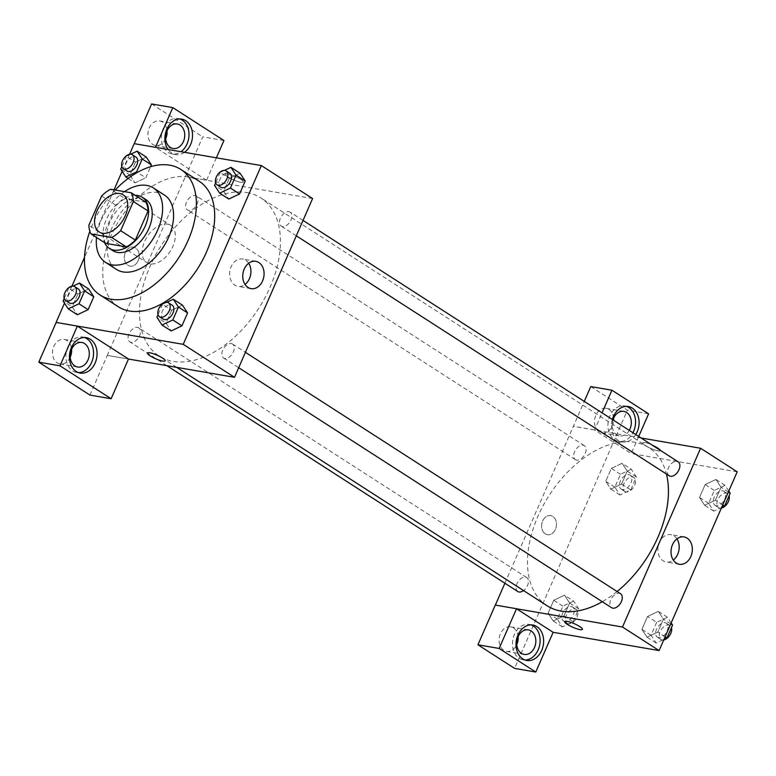 <?xml version="1.0" encoding="UTF-8"?>
<svg xmlns="http://www.w3.org/2000/svg" width="776" height="776" viewBox="0 0 776 776"><rect width="100%" height="100%" fill="white"/><g stroke="black" fill="none" stroke-linecap="round" stroke-linejoin="round"><path stroke-width="0.58" stroke-dasharray="3.88 2.91" d="M150.049 263.85A22.116 13.638 122.8 0 1 146.751 262.589A22.116 13.638 122.8 0 1 147.256 236.612A22.116 13.638 122.8 0 1 170.691 225.389A22.116 13.638 122.8 0 1 171.632 248.941A22.116 13.638 122.8 0 1 150.049 263.85M101.608 196.056L116.254 205.475L103.518 234.614L88.881 225.195M105.652 243.344A29.711 18.323 122.8 0 1 103.518 234.614M116.254 205.475A29.711 18.323 122.8 0 1 125.179 198.656L110.541 189.237M145.907 202.226L125.179 198.656M135.102 195.271A30.419 18.76 -57.2 0 0 106.351 219.443A30.419 18.76 -57.2 0 0 104.595 242.665M112.986 250.716A30.419 18.76 122.8 0 1 110.017 221.8A30.419 18.76 122.8 0 1 145.898 199.568M124.49 191.633A44.242 27.286 -57.2 0 0 101.181 220.277A44.242 27.286 -57.2 0 0 96.505 237.456M164.366 195.009A44.242 27.286 -57.2 0 0 112.171 227.339A44.242 27.286 -57.2 0 0 116.478 269.418M115.197 190.033A74.651 46.046 -57.2 0 0 92.742 223.992A74.651 46.046 -57.2 0 0 89.861 231.258M118.321 306.762A74.651 46.046 122.8 0 1 111.046 235.768A74.651 46.046 122.8 0 1 199.122 181.215M129.553 154.288L122.123 171.292M114.023 189.829L84.526 257.341M71.925 286.179L64.495 303.183M73.031 286.111L68.724 288.139L77.881 294.026L88.648 288.953L77.881 294.026L72.246 306.927L77.367 314.755L72.246 306.927L63.089 301.04M130.659 154.22L126.352 156.248L135.499 162.136L146.266 157.053L135.499 162.136L129.864 175.036L134.995 182.864L145.762 177.782L150.602 166.704L145.762 177.782L137.391 172.398M224.468 170.39L220.161 172.417L229.308 178.305L240.075 173.232L229.308 178.305L223.672 191.206L228.804 199.034L223.672 191.206L214.525 185.319M166.84 302.281L162.533 304.308L171.69 310.206L182.457 305.123L171.69 310.206L166.054 323.107L171.176 330.925L166.054 323.107L156.898 317.219M240.56 179.227A9.681 1.93 -156.4 0 0 231.258 174.901A9.681 1.93 -156.4 0 0 225.515 174.29A9.681 1.93 -156.4 0 0 233.605 179.925A9.681 1.93 -156.4 0 0 243.247 182.04A9.681 1.93 -156.4 0 0 240.56 179.227M216.378 157.809L206.581 180.245L185.386 176.589L107.282 355.36L128.476 359.016M206.581 180.245L155.452 147.333L134.2 143.647M312.592 198.549L185.445 176.627M240.56 179.237A9.681 1.93 23.6 0 1 243.247 182.04A9.681 1.93 23.6 0 1 233.605 179.935A9.681 1.93 23.6 0 1 225.506 174.29A9.681 1.93 23.6 0 1 231.258 174.901A9.681 1.93 23.6 0 1 240.56 179.237M184.513 152.319A17.974 13.687 -80.2 0 1 175.657 154.569A17.974 13.687 -80.2 0 1 168.072 149.487M179.974 119A17.974 13.687 99.8 0 0 178.237 118.534A17.974 13.687 99.8 0 0 163.28 128.593A17.974 13.687 99.8 0 0 172.126 153.958A17.974 13.687 99.8 0 0 180.973 151.708M165.666 138.72A12.445 9.477 -80.2 0 1 155.404 145.471A12.445 9.477 -80.2 0 1 152.639 144.375A12.445 9.477 -80.2 0 1 148.623 129.708A12.445 9.477 -80.2 0 1 159.633 120.94A12.445 9.477 -80.2 0 1 167.034 130.737M223.934 140.514L202.74 136.857L185.386 176.589M151.611 103.955L202.74 136.857M248.669 263.239A13.871 10.563 99.8 0 0 242.626 259.038A13.871 10.563 99.8 0 0 231.093 266.798A13.871 10.563 99.8 0 0 237.922 286.373A13.871 10.563 99.8 0 0 245.012 284.443M107.34 355.398L128.467 359.036M165.142 360.811L165.142 360.801A9.681 1.93 -156.4 0 0 157.053 355.165A9.681 1.93 -156.4 0 0 147.411 353.051A9.681 1.93 -156.4 0 0 147.411 353.061L147.411 353.051M84.516 337.492A17.974 13.687 99.8 0 0 82.77 337.036A17.974 13.687 99.8 0 0 67.822 347.095A17.974 13.687 99.8 0 0 76.669 372.461A17.974 13.687 99.8 0 0 78.463 372.606M70.199 357.212A12.445 9.477 -80.2 0 1 59.946 363.963A12.445 9.477 -80.2 0 1 57.181 362.877A12.445 9.477 -80.2 0 1 53.166 348.201A12.445 9.477 -80.2 0 1 64.175 339.442A12.445 9.477 -80.2 0 1 71.576 349.239M89.929 395.081L107.282 355.36M138.157 260.707A9.681 7.372 99.8 0 0 133.394 247.049A9.681 7.372 99.8 0 0 124.49 255.333A9.681 7.372 99.8 0 0 130.106 266.129A9.681 7.372 99.8 0 0 138.157 260.707A9.681 7.372 -80.2 0 1 130.116 266.129A9.681 7.372 -80.2 0 1 124.49 255.333A9.681 7.372 -80.2 0 1 133.404 247.049A9.681 7.372 -80.2 0 1 138.157 260.707M231.316 343.555A8.293 5.112 122.8 0 1 232.548 344.03A8.293 5.112 122.8 0 1 232.364 353.769A8.293 5.112 122.8 0 1 223.575 357.978A8.293 5.112 122.8 0 1 223.226 349.151A8.293 5.112 122.8 0 1 231.316 343.555M195.135 195.494A8.293 5.112 122.8 0 1 196.367 195.959A8.293 5.112 122.8 0 1 196.716 204.796A8.293 5.112 122.8 0 1 188.626 210.383A8.293 5.112 122.8 0 1 187.385 209.918A8.293 5.112 122.8 0 1 187.035 201.081A8.293 5.112 122.8 0 1 195.135 195.494M137.507 327.385A8.293 5.112 122.8 0 1 138.739 327.86A8.293 5.112 122.8 0 1 139.098 336.687A8.293 5.112 122.8 0 1 130.999 342.284A8.293 5.112 122.8 0 1 129.767 341.809A8.293 5.112 122.8 0 1 129.417 332.972A8.293 5.112 122.8 0 1 137.507 327.385M288.944 211.664A8.293 5.112 122.8 0 1 290.175 212.139A8.293 5.112 122.8 0 1 290.525 220.966A8.293 5.112 122.8 0 1 282.435 226.563A8.293 5.112 122.8 0 1 281.193 226.088A8.293 5.112 122.8 0 1 280.844 217.251A8.293 5.112 122.8 0 1 288.944 211.664M246.855 192.555A94.012 57.977 122.8 0 1 260.843 197.919A94.012 57.977 122.8 0 1 264.82 298.003A94.012 57.977 122.8 0 1 173.087 361.393A94.012 57.977 122.8 0 1 159.09 356.019A94.012 57.977 122.8 0 1 155.122 255.935A94.012 57.977 122.8 0 1 246.855 192.555M547.09 605.736A94.012 57.977 122.8 0 1 549.214 495.301A94.012 57.977 122.8 0 1 648.843 447.626A94.012 57.977 122.8 0 1 666.438 474.02M617.104 591.516A94.012 57.977 122.8 0 1 602.292 601.72M620.548 593.737A8.293 5.112 -57.2 0 0 619.316 593.262A8.293 5.112 -57.2 0 0 611.226 598.859A8.293 5.112 -57.2 0 0 611.575 607.686M576.626 460.1A8.293 5.112 122.8 0 1 575.385 459.625A8.293 5.112 122.8 0 1 575.579 449.876A8.293 5.112 122.8 0 1 584.367 445.676A8.293 5.112 122.8 0 1 584.716 454.503A8.293 5.112 122.8 0 1 576.626 460.1M517.767 591.516A8.293 5.112 122.8 0 1 517.951 581.777A8.293 5.112 122.8 0 1 526.739 577.567A8.293 5.112 122.8 0 1 528.194 583.571A8.293 5.112 122.8 0 1 523.538 590.575M669.193 475.795A8.293 5.112 122.8 0 1 669.387 466.056A8.293 5.112 122.8 0 1 678.175 461.846M516.535 608.762L495.36 605.076M504.895 583.232L584.26 401.405M641.131 438.003L573.445 426.334M545.237 533.83A9.681 7.372 99.8 0 0 547.39 534.683A9.681 7.372 99.8 0 0 556.295 526.4A9.681 7.372 99.8 0 0 550.679 515.603A9.681 7.372 99.8 0 0 542.114 522.423A9.681 7.372 99.8 0 0 545.237 533.83A9.681 7.372 -80.2 0 1 542.123 522.423A9.681 7.372 -80.2 0 1 550.679 515.603A9.681 7.372 -80.2 0 1 556.305 526.4A9.681 7.372 -80.2 0 1 547.39 534.683A9.681 7.372 -80.2 0 1 545.247 533.83M613.603 418.138A12.445 9.477 99.8 0 0 606.202 408.341A12.445 9.477 99.8 0 0 595.192 417.11A12.445 9.477 99.8 0 0 599.208 431.776A12.445 9.477 99.8 0 0 601.972 432.872A12.445 9.477 99.8 0 0 613.641 420.311M518.145 636.64A12.445 9.477 99.8 0 0 510.744 626.843A12.445 9.477 99.8 0 0 499.734 635.602A12.445 9.477 99.8 0 0 503.75 650.278A12.445 9.477 99.8 0 0 506.515 651.365A12.445 9.477 99.8 0 0 516.768 644.613M590.74 386.574L627.406 410.165L514.595 668.388M629.268 430.37A12.445 9.477 -80.2 0 1 619.636 435.908A12.445 9.477 -80.2 0 1 616.862 434.822A12.445 9.477 -80.2 0 1 612.943 419.865M626.542 406.401A17.974 13.687 99.8 0 0 624.796 405.945A17.974 13.687 99.8 0 0 609.849 415.994A17.974 13.687 99.8 0 0 618.695 441.36A17.974 13.687 99.8 0 0 632.954 432.746M635.787 434.57A17.974 13.687 -80.2 0 1 622.226 441.971A17.974 13.687 -80.2 0 1 612.351 419.486M531.085 624.893A17.974 13.687 99.8 0 0 529.339 624.438A17.974 13.687 99.8 0 0 514.391 634.496A17.974 13.687 99.8 0 0 523.237 659.862A17.974 13.687 99.8 0 0 525.022 660.007M638.716 436.451L631.237 453.543L594.639 429.991L602.05 412.851M648.6 413.821L627.406 410.165M594.581 429.952L573.386 426.296M631.266 469.189L620.499 474.272L614.864 487.173L619.995 495.001L630.762 489.918L636.398 477.017L631.266 469.189L622.119 463.301L611.352 468.384L605.716 481.285L610.848 489.103L621.605 484.011L627.25 471.129L622.129 463.291M619.995 495.001L610.848 489.103L621.605 484.03L627.25 471.129L622.119 463.301L611.352 468.403M620.499 474.272L611.352 468.384L605.716 481.285L610.828 489.123M728.8 491.043L725.075 485.369L715.928 479.481L705.161 484.573L699.525 497.455L704.637 505.292L715.414 500.18L721.049 487.299L715.938 479.461M671.172 622.934L667.457 617.26L658.3 611.372L647.533 616.464M667.457 617.26L656.69 622.342L647.543 616.454L641.898 629.355L647.029 637.174L657.796 632.091L663.432 619.19L658.3 611.372L647.543 616.454L641.898 629.355L647.019 637.183L657.796 632.071M665.119 636.805L657.796 632.091L663.432 619.19L658.32 611.352M573.648 601.09L562.881 606.163L557.246 619.073L562.377 626.892L573.134 621.809L578.77 608.908L573.648 601.09L564.491 595.202L553.734 600.275L548.089 613.176L553.22 621.004L563.987 615.902L569.623 603.02L564.511 595.182L553.734 600.294L548.089 613.176L553.21 621.013M737.2 471.818L631.237 453.543M676.934 538.864A13.871 10.563 99.8 0 0 673.975 535.877A13.871 10.563 99.8 0 0 670.891 534.664A13.871 10.563 99.8 0 0 658.126 546.537A13.871 10.563 99.8 0 0 666.186 561.999A13.871 10.563 99.8 0 0 673.277 560.068M582.427 629.355L582.427 629.365A9.681 1.93 -156.4 0 0 582.427 629.355A9.681 1.93 -156.4 0 0 574.337 623.72A9.681 1.93 -156.4 0 0 564.695 621.615L564.695 621.615M657.844 447.781A9.681 1.93 -156.4 0 0 648.542 443.455A9.681 1.93 -156.4 0 0 642.8 442.844A9.681 1.93 -156.4 0 0 650.889 448.489A9.681 1.93 -156.4 0 0 660.531 450.594A9.681 1.93 -156.4 0 0 657.844 447.781A9.681 1.93 23.6 0 1 660.531 450.594A9.681 1.93 23.6 0 1 650.889 448.489A9.681 1.93 23.6 0 1 642.79 442.844A9.681 1.93 23.6 0 1 648.542 443.465A9.681 1.93 23.6 0 1 657.844 447.791M656.69 622.342L651.054 635.243L656.186 643.062L663.994 639.375M658.562 637.61A8.293 5.112 122.8 0 1 657.33 637.135A8.293 5.112 122.8 0 1 657.514 627.396A8.293 5.112 122.8 0 1 666.303 623.186A8.293 5.112 122.8 0 1 666.662 632.013A8.293 5.112 122.8 0 1 658.562 637.61M651.054 635.243L641.898 629.355M656.186 643.062L647.029 637.174M670.755 623.904L663.432 619.19M663.752 639.938A8.293 5.112 122.8 0 1 662.219 639.967A8.293 5.112 122.8 0 1 660.987 639.492A8.293 5.112 122.8 0 1 661.171 629.743A8.293 5.112 122.8 0 1 669.969 625.543A8.293 5.112 122.8 0 1 671.463 627.648M725.075 485.369L714.308 490.442L708.672 503.352L713.804 511.171L721.622 507.485M716.19 505.719A8.293 5.112 122.8 0 1 714.948 505.244A8.293 5.112 122.8 0 1 715.142 495.495A8.293 5.112 122.8 0 1 723.93 491.295A8.293 5.112 122.8 0 1 724.28 500.122A8.293 5.112 122.8 0 1 716.19 505.719M715.928 479.481L705.161 484.554L699.525 497.455L704.657 505.283L715.414 500.2L721.049 487.299L715.928 479.481M714.308 490.442L705.161 484.554M708.672 503.352L699.525 497.455M713.804 511.171L704.657 505.283M722.737 504.914L715.414 500.2M728.373 492.013L721.049 487.299M721.37 508.047A8.293 5.112 122.8 0 1 719.847 508.076A8.293 5.112 122.8 0 1 718.615 507.601A8.293 5.112 122.8 0 1 718.799 497.852A8.293 5.112 122.8 0 1 727.587 493.652A8.293 5.112 122.8 0 1 729.081 495.757M564.753 621.44A8.293 5.112 122.8 0 1 563.522 620.965A8.293 5.112 122.8 0 1 563.706 611.216A8.293 5.112 122.8 0 1 572.494 607.016A8.293 5.112 122.8 0 1 572.853 615.843A8.293 5.112 122.8 0 1 564.753 621.44M562.881 606.163L553.734 600.275M557.246 619.073L548.089 613.176M562.377 626.892L553.22 621.004L563.987 615.921L569.623 603.02L564.491 595.202M573.134 621.809L563.987 615.921M578.77 608.908L569.623 603.02M568.42 623.788A8.293 5.112 122.8 0 1 567.178 623.322A8.293 5.112 122.8 0 1 567.372 613.573A8.293 5.112 122.8 0 1 576.161 609.364A8.293 5.112 122.8 0 1 576.51 618.2A8.293 5.112 122.8 0 1 568.42 623.788M622.381 489.54A8.293 5.112 122.8 0 1 621.139 489.074A8.293 5.112 122.8 0 1 621.333 479.325A8.293 5.112 122.8 0 1 630.122 475.116A8.293 5.112 122.8 0 1 630.471 483.952A8.293 5.112 122.8 0 1 622.381 489.54M614.864 487.173L605.716 481.285M630.762 489.918L621.605 484.03M636.398 477.017L627.25 471.129M626.038 491.897A8.293 5.112 122.8 0 1 624.806 491.421A8.293 5.112 122.8 0 1 624.99 481.683A8.293 5.112 122.8 0 1 633.779 477.473A8.293 5.112 122.8 0 1 634.128 486.31A8.293 5.112 122.8 0 1 626.038 491.897M162.533 304.308L158.023 314.639M163.173 319.111A8.293 5.112 122.8 0 1 163.367 309.362A8.293 5.112 122.8 0 1 172.156 305.162M171.69 310.206L166.054 323.107M220.161 172.417L215.65 182.748M220.801 187.22A8.293 5.112 122.8 0 1 220.985 177.471A8.293 5.112 122.8 0 1 229.774 173.261M229.308 178.305L223.672 191.206M68.724 288.139L64.214 298.469M69.365 302.941A8.293 5.112 122.8 0 1 69.559 293.192A8.293 5.112 122.8 0 1 78.347 288.982M77.881 294.026L72.246 306.927M126.352 156.248L121.842 166.578M126.992 171.04A8.293 5.112 122.8 0 1 127.177 161.301A8.293 5.112 122.8 0 1 135.965 157.091M135.499 162.136L129.864 175.036L120.716 169.149M129.864 175.036L134.995 182.864L128.137 178.451M134.995 182.864L145.762 177.782M99.173 231.966L146.751 262.589M123.112 194.766L170.691 225.389M181.768 119.145L178.237 118.534M175.657 154.569L172.126 153.958M155.404 145.471L173.067 148.507M159.633 120.94L177.297 123.985M255.77 261.308L242.626 259.038M251.055 288.643L237.922 286.373M86.311 337.647L82.77 337.036M80.2 373.062L76.669 372.461M59.946 363.963L77.61 367.009M64.175 339.442L81.839 342.488M648.843 447.626L260.843 197.919M176.695 367.349L159.09 356.019M223.575 357.978L238.688 367.708M232.548 344.03L245.42 352.314M584.367 445.676L196.367 195.959M575.385 459.625L187.385 209.918M526.739 577.567L138.739 327.86M166.811 365.651L129.767 341.809M303.038 220.413L290.175 212.139M296.316 235.817L281.193 226.088M601.972 432.872L619.636 435.908M606.202 408.341L623.856 411.387M628.327 406.546L624.796 405.945M622.226 441.971L618.695 441.36M506.515 651.365L524.178 654.41M510.744 626.843L528.398 629.889M532.87 625.049L529.339 624.438M526.768 660.463L523.237 659.862M684.034 536.934L670.891 534.664M679.32 564.268L666.186 561.999M669.969 625.543L666.303 623.186M660.987 639.492L657.33 637.135M727.587 493.652L723.93 491.295M718.615 507.601L714.948 505.244M576.161 609.364L572.494 607.016M567.178 623.322L563.522 620.965M633.779 477.473L630.122 475.116M624.806 491.421L621.139 489.074"/><path stroke-width="1.16" d="M102.461 233.227A22.116 13.638 122.8 0 1 99.173 231.966A22.116 13.638 122.8 0 1 99.668 205.98A22.116 13.638 122.8 0 1 123.112 194.766A22.116 13.638 122.8 0 1 124.044 218.318A22.116 13.638 122.8 0 1 102.461 233.227M120.668 230.676L133.394 201.537A29.711 18.323 122.8 0 0 131.26 192.807L110.541 189.237A29.711 18.323 122.8 0 0 101.608 196.056L88.881 225.195A29.711 18.323 122.8 0 0 91.015 233.925L111.734 237.495A29.711 18.323 122.8 0 0 120.668 230.676L135.305 240.094L148.041 210.956L133.394 201.537M91.015 233.925L105.652 243.344L126.381 246.923L111.734 237.495M131.26 192.807L145.907 202.226A29.711 18.323 122.8 0 1 148.041 210.956M135.305 240.094A29.711 18.323 122.8 0 1 126.381 246.923M104.595 242.665A30.419 18.76 -57.2 0 0 109.319 248.369A30.419 18.76 -57.2 0 0 141.552 232.936A30.419 18.76 -57.2 0 0 142.241 197.211A30.419 18.76 -57.2 0 0 135.102 195.271M142.241 197.211L145.898 199.568A30.419 18.76 122.8 0 1 147.188 231.946A30.419 18.76 122.8 0 1 117.506 252.452A30.419 18.76 122.8 0 1 112.986 250.716L109.319 248.369M96.505 237.456A44.242 27.286 -57.2 0 0 105.497 262.346A44.242 27.286 -57.2 0 0 152.387 239.91A44.242 27.286 -57.2 0 0 153.386 187.947A44.242 27.286 -57.2 0 0 124.49 191.633M105.497 262.346L116.478 269.418A44.242 27.286 -57.2 0 0 163.367 246.981A44.242 27.286 -57.2 0 0 164.366 195.009L153.386 187.947M89.861 231.258A74.651 46.046 -57.2 0 0 100.017 294.987A74.651 46.046 -57.2 0 0 179.14 257.128A74.651 46.046 -57.2 0 0 180.827 169.44A74.651 46.046 -57.2 0 0 115.197 190.033M180.827 169.44L199.122 181.215A74.651 46.046 122.8 0 1 202.284 260.697A74.651 46.046 122.8 0 1 129.437 311.03A74.651 46.046 122.8 0 1 118.321 306.762L100.017 294.987M64.495 303.183L56.095 322.418L183.243 344.34L261.347 165.569L134.2 143.647L129.553 154.288M122.123 171.292L114.023 189.829M84.526 257.341L71.925 286.179M64.214 298.469L63.089 301.04L68.22 308.867L77.367 314.755L88.134 309.673L93.77 296.772L88.648 288.953L79.492 283.056L73.031 286.111M121.842 166.578L120.716 169.149L125.848 176.967L136.605 171.894L142.241 158.993L151.398 164.881L150.602 166.704L151.398 164.881L146.266 157.053L137.119 151.165L130.659 154.22M215.65 182.748L214.525 185.319L219.656 193.146L228.804 199.034L239.571 193.951L245.206 181.05L240.075 173.232L230.928 167.335L224.468 170.39M158.023 314.639L156.898 317.219L162.029 325.037L171.176 330.925L181.943 325.842L187.579 312.941L182.457 305.123L173.3 299.235L166.84 302.281M128.467 359.036L234.498 377.32L312.592 198.549L261.347 165.569M168.072 149.487A17.974 13.687 -80.2 0 1 166.811 129.204A17.974 13.687 -80.2 0 1 181.768 119.145A17.974 13.687 -80.2 0 1 192.467 133.365A17.974 13.687 -80.2 0 1 184.513 152.319M155.462 147.314L172.805 107.612L223.934 140.514L216.378 157.809M180.973 151.708A17.974 13.687 99.8 0 0 188.995 133.909A17.974 13.687 99.8 0 0 179.974 119M180.061 125.072A12.445 9.477 -80.2 0 1 184.077 139.748A12.445 9.477 -80.2 0 1 173.067 148.507A12.445 9.477 -80.2 0 1 170.303 147.421A12.445 9.477 -80.2 0 1 166.287 132.754A12.445 9.477 -80.2 0 1 177.297 123.985A12.445 9.477 -80.2 0 1 180.061 125.072M167.034 130.737A12.445 9.477 -80.2 0 1 165.666 138.72M172.805 107.612L151.611 103.955L134.267 143.657M244.236 269.068A13.871 10.563 -80.2 0 1 255.77 261.308A13.871 10.563 -80.2 0 1 263.821 276.77A13.871 10.563 -80.2 0 1 251.055 288.643A13.871 10.563 -80.2 0 1 244.236 269.068M234.498 377.32L183.243 344.34M245.012 284.443A13.871 10.563 99.8 0 0 248.669 263.239M147.411 353.061A9.681 1.93 -156.4 0 0 150.098 355.864A9.681 1.93 23.6 0 1 147.411 353.061A9.681 1.93 23.6 0 1 157.053 355.165A9.681 1.93 23.6 0 1 165.142 360.811A9.681 1.93 23.6 0 1 159.4 360.2A9.681 1.93 23.6 0 1 150.098 355.864A9.681 1.93 -156.4 0 0 159.39 360.19A9.681 1.93 -156.4 0 0 165.142 360.801M77.348 326.104L59.995 365.835L111.123 398.738L128.476 359.016L77.348 326.104L56.095 322.418M71.353 347.696A17.974 13.687 -80.2 0 1 86.311 337.647A17.974 13.687 -80.2 0 1 96.738 357.678A17.974 13.687 -80.2 0 1 80.2 373.062A17.974 13.687 -80.2 0 1 71.353 347.696M78.463 372.606A17.974 13.687 99.8 0 0 93.207 357.076A17.974 13.687 99.8 0 0 84.516 337.492M84.603 343.574A12.445 9.477 -80.2 0 1 88.619 358.24A12.445 9.477 -80.2 0 1 77.61 367.009A12.445 9.477 -80.2 0 1 74.836 365.923A12.445 9.477 -80.2 0 1 70.829 351.247A12.445 9.477 -80.2 0 1 81.839 342.488A12.445 9.477 -80.2 0 1 84.603 343.574M71.576 349.239A12.445 9.477 -80.2 0 1 70.199 357.212M111.123 398.738L89.929 395.081L38.8 362.179L59.995 365.835M56.153 322.457L38.8 362.179M602.292 601.72A94.012 57.977 122.8 0 1 561.087 611.1A94.012 57.977 122.8 0 1 547.09 605.736L176.695 367.349M666.438 474.02A94.012 57.977 122.8 0 1 617.104 591.516M238.688 367.708L611.575 607.686A8.293 5.112 -57.2 0 0 620.363 603.486A8.293 5.112 -57.2 0 0 620.548 593.737L245.42 352.314M523.538 590.575A8.293 5.112 122.8 0 1 518.998 591.991A8.293 5.112 122.8 0 1 517.767 591.516L166.811 365.651M303.038 220.413L678.175 461.846A8.293 5.112 122.8 0 1 678.525 470.673A8.293 5.112 122.8 0 1 670.435 476.27A8.293 5.112 122.8 0 1 669.193 475.795L296.316 235.817M495.36 605.076L504.895 583.232M516.535 608.762L499.123 648.445L535.779 672.045L553.143 632.314L516.535 608.762L622.497 627.027L700.592 448.256L641.131 438.003M613.641 420.311A12.445 9.477 99.8 0 0 613.603 418.138M516.768 644.613A12.445 9.477 99.8 0 0 518.145 636.64M584.26 401.405L590.74 386.574L611.934 390.221L648.6 413.821L638.716 436.451M499.123 648.445L477.929 644.798L514.595 668.388L535.779 672.045M477.929 644.798L495.282 605.067L516.476 608.723M612.943 419.865A12.445 9.477 -80.2 0 1 623.856 411.387A12.445 9.477 -80.2 0 1 626.63 412.483A12.445 9.477 -80.2 0 1 629.268 430.37M632.954 432.746A17.974 13.687 99.8 0 0 626.542 406.401M612.351 419.486A17.974 13.687 -80.2 0 1 613.38 416.605A17.974 13.687 -80.2 0 1 628.327 406.546A17.974 13.687 -80.2 0 1 635.787 434.57M521.404 653.324A12.445 9.477 -80.2 0 1 517.388 638.648A12.445 9.477 -80.2 0 1 528.398 629.889A12.445 9.477 -80.2 0 1 535.624 643.76A12.445 9.477 -80.2 0 1 524.178 654.41A12.445 9.477 -80.2 0 1 521.404 653.324M525.022 660.007A17.974 13.687 99.8 0 0 539.776 644.478A17.974 13.687 99.8 0 0 531.085 624.893M517.922 635.098A17.974 13.687 -80.2 0 1 532.87 625.049A17.974 13.687 -80.2 0 1 543.307 645.079A17.974 13.687 -80.2 0 1 526.768 660.463A17.974 13.687 -80.2 0 1 517.922 635.098M602.05 412.851L611.934 390.221M553.143 632.314L659.096 650.579L737.2 471.818L700.592 448.256M687.119 538.146A13.871 10.563 -80.2 0 1 691.591 554.5A13.871 10.563 -80.2 0 1 679.32 564.268A13.871 10.563 -80.2 0 1 671.269 548.807A13.871 10.563 -80.2 0 1 684.034 536.934A13.871 10.563 -80.2 0 1 687.119 538.146M659.096 650.579L622.497 627.027M673.277 560.068A13.871 10.563 99.8 0 0 676.934 538.864M564.695 621.615A9.681 1.93 -156.4 0 0 567.382 624.418A9.681 1.93 23.6 0 1 564.695 621.615A9.681 1.93 23.6 0 1 574.327 623.72A9.681 1.93 23.6 0 1 582.427 629.365A9.681 1.93 23.6 0 1 576.684 628.754A9.681 1.93 23.6 0 1 567.382 624.428A9.681 1.93 -156.4 0 0 576.675 628.744A9.681 1.93 -156.4 0 0 582.427 629.365M663.994 639.375L666.943 637.979L672.579 625.078L671.172 622.934M666.943 637.979L665.119 636.805M672.579 625.078L670.755 623.904M671.463 627.648A8.293 5.112 122.8 0 1 669.863 635.156A8.293 5.112 122.8 0 1 663.752 639.938M721.622 507.485L724.571 506.088L730.206 493.187L728.8 491.043M724.571 506.088L722.737 504.914M730.206 493.187L728.373 492.013M729.081 495.757A8.293 5.112 122.8 0 1 727.481 503.265A8.293 5.112 122.8 0 1 721.37 508.047M162.029 325.037L172.796 319.954L178.431 307.053L173.3 299.235M168.499 302.805L172.156 305.162A8.293 5.112 122.8 0 1 172.505 313.989A8.293 5.112 122.8 0 1 164.415 319.586A8.293 5.112 122.8 0 1 163.173 319.111L159.516 316.753A8.293 5.112 122.8 0 1 159.701 307.005A8.293 5.112 122.8 0 1 168.499 302.805A8.293 5.112 122.8 0 1 168.848 311.632A8.293 5.112 122.8 0 1 160.748 317.229A8.293 5.112 122.8 0 1 159.516 316.753M171.176 330.925L181.943 325.842L172.796 319.954M181.943 325.842L187.579 312.941L178.431 307.053M187.579 312.941L182.457 305.123M219.656 193.146L230.414 188.064L236.049 175.163L230.928 167.335M226.117 170.914L229.774 173.261A8.293 5.112 122.8 0 1 230.132 182.098A8.293 5.112 122.8 0 1 222.033 187.685A8.293 5.112 122.8 0 1 220.801 187.22L217.135 184.863A8.293 5.112 122.8 0 1 217.328 175.114A8.293 5.112 122.8 0 1 226.117 170.914A8.293 5.112 122.8 0 1 226.466 179.741A8.293 5.112 122.8 0 1 218.376 185.338A8.293 5.112 122.8 0 1 217.135 184.863M228.804 199.034L239.571 193.951L230.414 188.064M239.571 193.951L245.206 181.05L236.049 175.163M245.206 181.05L240.075 173.232M68.22 308.867L78.987 303.785L84.623 290.884L79.492 283.056M74.69 286.635L78.347 288.982A8.293 5.112 122.8 0 1 78.696 297.819A8.293 5.112 122.8 0 1 70.606 303.406A8.293 5.112 122.8 0 1 69.365 302.941L65.708 300.584A8.293 5.112 122.8 0 1 65.892 290.835A8.293 5.112 122.8 0 1 74.69 286.635A8.293 5.112 122.8 0 1 75.039 295.462A8.293 5.112 122.8 0 1 66.94 301.059A8.293 5.112 122.8 0 1 65.708 300.584M77.367 314.755L88.134 309.673L78.987 303.785M88.134 309.673L93.77 296.772L84.623 290.884M93.77 296.772L88.648 288.953M142.241 158.993L137.119 151.165M132.308 154.734L135.965 157.091A8.293 5.112 122.8 0 1 136.324 165.928A8.293 5.112 122.8 0 1 128.224 171.515A8.293 5.112 122.8 0 1 126.992 171.04L123.326 168.693A8.293 5.112 122.8 0 1 123.52 158.944A8.293 5.112 122.8 0 1 132.308 154.734A8.293 5.112 122.8 0 1 132.657 163.571A8.293 5.112 122.8 0 1 124.567 169.158A8.293 5.112 122.8 0 1 123.326 168.693M128.137 178.451L125.848 176.967M137.391 172.398L136.605 171.894M151.398 164.881L146.266 157.053"/></g></svg>
